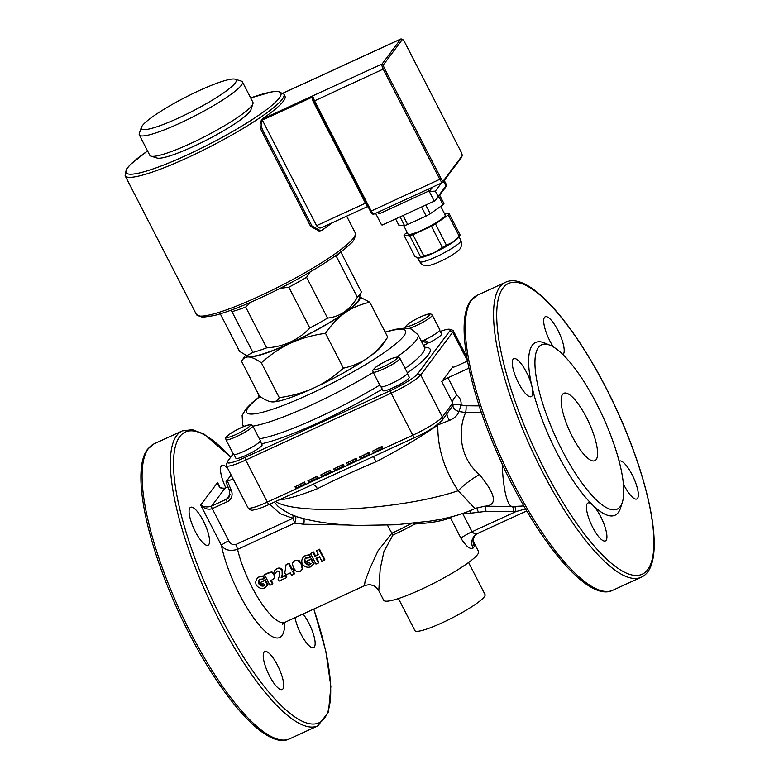 <?xml version="1.0" encoding="UTF-8"?>
<svg xmlns="http://www.w3.org/2000/svg" width="779" height="779" viewBox="0 0 779 779"><rect width="100%" height="100%" fill="white"/><g stroke="black" fill="none" stroke-linecap="round" stroke-linejoin="round"><path stroke-width="1.17" d="M269.485 675.89A20.867 5.93 -114.7 0 1 264.763 651.585A20.867 5.93 -114.7 0 1 269.631 653.785A20.867 5.93 -114.7 0 1 281.316 674.088A20.867 5.93 -114.7 0 1 282.202 689.512A20.867 5.93 -114.7 0 1 269.485 675.89M225.832 487.8A20.867 5.93 -114.7 0 1 222.034 465.365A20.867 5.93 -114.7 0 1 227.731 468.403M195.334 531.609A20.867 5.93 -114.7 0 1 190.612 507.304A20.867 5.93 -114.7 0 1 200.203 515.484A20.867 5.93 -114.7 0 1 208.83 535.485A20.867 5.93 -114.7 0 1 208.051 545.232A20.867 5.93 -114.7 0 1 195.334 531.609M303.021 614.008A20.867 5.93 -114.7 0 1 313.362 634.009A20.867 5.93 -114.7 0 1 313.616 647.563A20.867 5.93 -114.7 0 1 300.898 633.94A20.867 5.93 -114.7 0 1 295.397 619.393A20.867 5.93 -114.7 0 1 295.046 617.679M586.47 417.495A37.1 10.546 -114.7 0 1 594.854 460.701A37.1 10.546 -114.7 0 1 569.77 431.391A37.1 10.546 -114.7 0 1 563.86 393.278A37.1 10.546 -114.7 0 1 586.47 417.495M619.13 461.197A20.867 5.93 -114.7 0 1 619.383 461.051A20.867 5.93 -114.7 0 1 633.493 477.537A20.867 5.93 -114.7 0 1 636.823 498.979A20.867 5.93 -114.7 0 1 623.404 483.954M622.363 502.28L620.532 507.996A95.077 27.031 -114.7 0 1 592.838 505.201A20.867 5.93 -114.7 0 1 604.514 525.494A20.867 5.93 -114.7 0 1 605.4 540.918A20.867 5.93 -114.7 0 1 591.29 524.433A20.867 5.93 -114.7 0 1 587.96 502.991A20.867 5.93 -114.7 0 1 592.838 505.201A95.077 27.031 -114.7 0 1 532.038 386.89A20.867 5.93 -114.7 0 1 531.249 396.647A20.867 5.93 -114.7 0 1 517.139 380.162A20.867 5.93 -114.7 0 1 513.819 358.72A20.867 5.93 -114.7 0 1 523.4 366.899A20.867 5.93 -114.7 0 1 532.038 386.89A95.077 27.031 -114.7 0 1 544.667 343.003L550.208 345.331A90.442 25.707 -114.7 0 1 602.712 416.249A90.442 25.707 -114.7 0 1 622.363 502.28A90.442 25.707 -114.7 0 1 620.25 506.564A90.442 25.707 -114.7 0 1 578.992 478.812A90.442 25.707 -114.7 0 1 538.182 387.075A90.442 25.707 -114.7 0 1 550.208 345.331M553.363 346.947A20.867 5.93 -114.7 0 1 545.232 316.771A20.867 5.93 -114.7 0 1 559.147 332.837A20.867 5.93 -114.7 0 1 562.905 354.572M409.189 328.456A15.074 2.201 -27.2 0 0 424.351 321.406A15.074 2.201 -27.2 0 0 432.228 315.028L439.784 329.712A15.074 2.201 152.8 0 1 421.41 341.377M424.419 340.024L428.878 342.896A14.723 2.152 152.8 0 0 441.566 333.957L439.687 330.296M425.782 340.92L428.138 342.468L427.194 343.724L422.802 340.774M427.194 343.724A14.723 2.152 152.8 0 1 423.484 345.409M399.87 358.223L407.417 372.917A15.074 2.201 152.8 0 1 405.859 375.05A15.074 2.201 152.8 0 1 391.224 383.619A15.074 2.201 152.8 0 1 380.61 386.696L373.053 372.011A15.074 2.201 -27.2 0 0 383.677 368.925A15.074 2.201 -27.2 0 0 398.312 360.356A15.074 2.201 -27.2 0 0 399.87 358.223C396.638 356.646 401.175 356.169 392.859 358.116C387.309 360.151 381.583 363.189 375.682 367.23C371.486 371.291 373.063 369.879 373.053 372.011M407.32 373.492L409.209 377.153A14.723 2.152 152.8 0 1 397.095 385.8A14.723 2.152 152.8 0 1 383.015 390.62L381.126 386.959M382.07 345.564A63.771 9.319 152.8 0 1 368.146 357.658A63.771 9.319 152.8 0 1 313.927 387.932A63.771 9.319 152.8 0 1 272.407 401.925A63.771 9.319 152.8 0 1 272.387 401.925L271.929 401.896C275.065 402.149 277.509 400.737 279.281 397.67C292.261 395.829 303.81 392.587 313.927 387.932C324.054 383.287 333.879 376.695 343.422 368.175C352.916 366.072 361.154 362.566 368.146 357.658C375.137 352.76 381.661 345.915 387.718 337.122L382.07 345.564M440.281 331.455A25.512 3.729 152.8 0 1 449.639 329.293A25.512 3.729 152.8 0 1 449.668 331.104L417.671 373.813A25.512 3.729 152.8 0 1 390.561 390.552L245.122 457.419A25.512 3.729 152.8 0 1 227.322 461.937A25.512 3.729 152.8 0 1 227.789 461.11L233.233 453.845M234.012 454.595L235.891 458.256A14.723 2.152 -27.2 0 0 249.971 453.436A14.723 2.152 -27.2 0 0 262.085 444.799L260.205 441.138M227.322 461.937L226.309 464.985A27.83 4.061 -27.2 0 0 226.309 465.657A27.83 4.061 -27.2 0 0 245.726 460.048L391.165 393.191A27.83 4.061 -27.2 0 0 420.738 374.923L452.735 332.214A27.83 4.061 -27.2 0 0 453.242 330.637A27.83 4.061 -27.2 0 0 452.696 330.247L449.639 329.293M233.116 478.89L225.968 481.889L231.1 474.966M252.747 425.87L260.293 440.554A15.074 2.201 152.8 0 1 254.227 445.851A15.074 2.201 152.8 0 1 240.536 452.803A15.074 2.201 152.8 0 1 233.486 454.332L225.939 439.648A15.074 2.201 -27.2 0 0 232.989 438.11A15.074 2.201 -27.2 0 0 246.67 431.157A15.074 2.201 -27.2 0 0 252.747 425.87C249.523 424.282 254.051 423.815 245.745 425.753C240.195 427.788 234.46 430.826 228.559 434.867C224.362 438.928 225.939 437.525 225.939 439.648M298.308 560.637L301.249 564.376L302.359 569.449L302.885 568.105L300.266 571.601L296.507 571.62L293.469 567.949L292.271 563.353L294.589 560.549L298.834 560.208L301.697 563.782L302.885 568.105M295.144 560.179L294.189 560.773L298.834 560.208M271.404 572.351L273.926 574.493L274.354 577.443L273.585 578.924L270.644 580.706L272.484 584.104L269.943 585.272L264.49 574.659L271.949 571.942L274.412 573.987L274.783 576.82L273.994 578.271M274.237 577.94L273.585 578.924M293.128 569.245L294.131 571.134L292.758 571.767L294.092 574.201L291.638 575.33L290.314 572.886L285.864 574.931L284.832 572.974L286.088 564.726L288.619 563.558L291.765 569.868L293.556 568.612A54.491 15.492 65.3 0 0 294.511 570.423L294.131 571.134M467.488 361.028L456.825 365.926A5.794 0.847 -27.2 0 1 452.774 367.094A5.794 0.847 -27.2 0 1 452.881 366.763L441.771 381.593L452.414 402.285C452.58 400.425 454.03 398.001 456.786 395.002L447.935 377.786A5.794 0.847 -27.2 0 0 441.771 381.593M468.909 368.146L447.935 377.786M468.578 562.506L485.054 594.572A39.417 5.755 152.8 0 1 484.324 596.802A39.417 5.755 152.8 0 1 447.497 620.269A39.417 5.755 152.8 0 1 414.925 630.61L398.449 598.554M378.789 590.735L380.191 568.982L383.94 551.551L392.908 535.056A11.597 3.291 65.3 0 0 391.895 533.206L377.951 550.948L370.015 568.271L365.098 581.115L364.445 585.779C367.659 584.698 370.044 584.484 371.612 585.117C373.891 586.042 375.108 585.477 378.789 590.735L383.677 600.239A53.332 7.79 -27.2 0 0 426.269 586.976A53.332 7.79 -27.2 0 0 476.845 555.398A53.332 7.79 -27.2 0 0 478.549 551.483L473.223 541.123M417.671 373.813L420.738 374.923L442.345 416.96L452.56 403.308L452.414 402.285M372.479 451.158L381.992 446.406L382.693 447.779L382.255 448.373L373.19 452.541L372.479 451.158L381.544 447L382.255 448.373M346.655 463.038L356.159 458.276L356.87 459.659L356.422 460.253L347.366 464.42L346.655 463.038L355.711 458.87L356.422 460.253M320.821 474.917L330.325 470.156L331.036 471.538L330.588 472.132L321.532 476.29L320.821 474.917L329.877 470.75L330.588 472.132M294.988 486.787L304.492 482.026L305.202 483.408L304.764 484.002L295.699 488.17L294.988 486.787L304.053 482.62L304.764 484.002M307.909 480.847L317.413 476.096L318.124 477.469L317.676 478.063L308.611 482.23L307.909 480.847L316.965 476.69L317.676 478.063M333.733 468.977L343.237 464.216L343.948 465.599L343.51 466.193L334.444 470.36L333.733 468.977L342.799 464.81L343.51 466.193M359.567 457.098L369.071 452.336L369.782 453.719L369.334 454.313L360.278 458.48L359.567 457.098L368.633 452.93L369.334 454.313M219.882 487.021L217.565 482.513L200.68 505.055L221.402 545.368A6.953 1.013 152.8 0 1 228.792 540.801L212.268 508.648A2.318 0.662 65.3 0 1 211.664 506.019C207.691 507.48 204.03 507.158 200.68 505.055C204.4 508.755 208.266 509.953 212.268 508.648L227.166 501.793A9.28 8.793 -143.2 0 0 231.392 490.643L229.688 490.936L228.987 497.216A6.953 6.592 36.8 0 1 226.562 499.164L211.664 506.019L224.995 488.219L228.004 486.836L225.073 488.151C221.372 488.404 219.23 487.43 218.646 485.249L217.565 482.513C218.763 487.488 221.236 489.397 224.995 488.219A2.318 0.662 -114.7 0 1 225.073 488.151A2.318 0.662 -114.7 0 1 225.18 488.131M437.652 424.526A6.953 4.84 -125.4 0 0 437.856 424.945L449.59 420.348A6.953 3.544 57.8 0 1 446.961 413.941M279.028 499.952A106.674 15.58 -27.2 0 0 317.404 488.725A6.953 3.953 68.7 0 0 312.262 484.674M317.404 488.725C334.629 479.883 354.163 470.906 376.004 461.781L373.462 456.533M373.501 456.475L311.074 485.171M449.59 420.348C454.693 418.099 457.789 415.149 458.86 411.497A6.953 4.752 19.3 0 1 452.911 405.392L442.102 420.436A3.476 3.291 -143.2 0 0 442.345 416.96A27.83 4.061 152.8 0 1 412.773 435.218L267.333 502.085A27.83 4.061 152.8 0 1 247.917 507.684L226.309 465.657M376.004 461.781A106.674 15.58 -27.2 0 0 437.856 424.945C437.409 447.721 444.196 469.649 458.218 490.721A27.83 6.992 144 0 1 479.387 474.499C458.091 456.65 458.471 428.255 465.657 412.529L458.86 411.497A6.953 0.808 106.6 0 0 460.983 404.992A6.953 1.986 9.1 0 0 452.911 405.392A3.476 3.291 36.8 0 0 452.56 403.308M481.471 412.666L465.657 412.529A6.953 1.363 90.5 0 0 466.076 405.762L460.983 404.992A10.439 9.884 -143.2 0 0 456.786 395.002M463.846 513.127L470.682 513.195L485.94 511.375A6.953 1.363 90.5 0 0 484.665 506.194L474.956 508.541L458.218 490.721C402.227 509.719 297.374 515.922 275.581 501.54M484.733 506.194L512.222 506.447A54.491 10.672 90.5 0 0 512.251 506.447A108.349 102.672 36.8 0 0 513.838 506.447A108.349 102.672 36.8 0 0 514.452 506.447A6.953 1.402 89.4 0 1 515.864 511.618L525.513 508.93M512.192 506.447L484.665 506.194C497.878 505.425 496.126 494.86 479.387 474.499M450.184 517.1A6.953 5.735 -114.8 0 0 450.428 517.762L452.891 516.419M414.837 523.137A6.953 1.5 -95.8 0 0 414.895 523.994C430.602 523.079 442.443 520.995 450.428 517.762L460.934 538.211C466.124 546.43 470.165 549.711 473.067 548.056A53.332 7.79 -27.2 0 0 474.343 546.342L473.262 541.473M470.682 513.195A6.953 1.363 90.5 0 0 470.448 510.605M412.354 522.982L414.895 523.994A53.332 7.79 -27.2 0 1 392.908 535.056M478.364 512.29A6.953 1.762 75.9 0 0 476.339 507.908M303.956 518.717A6.953 3.379 -84.1 0 1 303.683 524.238L349.011 525.027M523.79 505.941L514.452 506.447M295.601 516.146A6.953 4.022 -74.1 0 1 294.676 523.099L303.683 524.238M269.787 504.198L279.924 513.585L292.855 518.327A6.953 1.052 99.9 0 0 293.108 515.201M278.288 506.593L274.247 502.153M485.94 511.375L513.527 511.628A115.078 109.041 -143.2 0 0 515.864 511.618L472.055 531.755C474.07 533.849 475.979 534.404 477.77 533.401L526.711 510.956M306.069 557.754L304.365 559.624L304.832 562.662C306.274 564.639 308.007 565.33 310.032 564.736L310.655 564.415L309.555 562.36L307.608 563.256L306.575 561.269L311.444 558.67A54.491 15.492 65.3 0 0 314.073 563.626L310.354 566.966C307.14 567.823 304.433 566.81 302.233 563.908C301.2 560.549 302.038 557.881 304.755 555.885L308.912 555.145L310.159 557.686L305.417 558.202M305.31 555.524L309.448 554.745A54.491 15.492 65.3 0 0 310.646 557.18L310.159 557.686M305.65 558.017L304.871 559.137L305.28 562.068C306.673 563.957 308.387 564.6 310.402 563.996L311.025 563.684M293.371 571.484A54.491 15.492 65.3 0 0 294.423 573.393L294.092 574.201M286.088 564.726L289.175 563.188A54.491 15.492 65.3 0 0 292.183 569.245L293.556 568.612M271.258 580.423A54.491 15.492 65.3 0 0 272.816 583.296L272.484 584.104M264.49 574.659L268.969 572.477L271.949 571.942M260.059 578.914L258.355 580.774L258.813 583.812C260.264 585.789 261.997 586.48 264.023 585.896L264.646 585.574L263.545 583.51L261.588 584.416L260.566 582.429L265.425 579.829A54.491 15.492 65.3 0 0 268.054 584.786L264.334 588.116C261.121 588.982 258.414 587.96 256.223 585.058C255.181 581.709 256.018 579.031 258.735 577.044L262.893 576.304L264.139 578.846L259.397 579.362M259.29 576.674L263.429 575.895A54.491 15.492 65.3 0 0 264.626 578.339L264.139 578.846M259.631 579.167L258.852 580.297L259.261 583.228C260.663 585.117 262.367 585.759 264.383 585.156L265.016 584.834M277.382 568.358L276.126 569.128L277.382 568.358C279.642 567.696 281.365 568.183 282.563 569.829L282.602 574.298L281.501 576.966L285.776 574.999A54.491 15.492 65.3 0 0 286.799 576.869L286.477 577.677L279.048 581.085L278.132 579.401L279.671 575.243L279.68 571.864L277.314 571.036L275.211 573.188L274.062 570.822L276.827 568.728C279.086 568.076 280.829 568.602 282.066 570.325L282.183 574.951L281.122 577.687L285.406 575.72L286.477 577.677M276.74 571.426L275.406 573.101M316.488 550.743L319.585 549.205A54.491 15.492 65.3 0 0 324.814 559.39L321.941 561.367L319.468 556.742L316.021 558.329L318.504 562.944L315.962 564.113L310.509 553.499L313.041 552.33L314.989 556.294L318.426 554.706L316.488 550.743L319.03 549.584L324.483 560.198M316.625 558.046A54.491 15.492 65.3 0 0 318.835 562.146L318.504 562.944M310.509 553.499L313.596 551.96A54.491 15.492 65.3 0 0 315.456 555.758L318.299 554.453M474.557 535.67A11.597 11.169 -149.3 0 0 474.343 546.342M477.089 533.732A11.597 10.76 -138.8 0 0 474.294 535.962L477.439 533.615M474.284 535.962A11.597 10.76 -138.8 0 0 473.067 548.056M284.539 622.528A66.088 18.784 65.3 0 1 258.18 623.794A66.088 18.784 65.3 0 1 221.402 545.368C224.654 550.149 230.039 551.483 237.556 549.361L294.676 523.099A6.953 1.977 -114.7 0 0 292.855 518.327L235.735 544.589C232.648 545.096 230.331 543.83 228.792 540.801M306.575 561.269L310.987 559.244L313.723 564.415M311.444 558.67L310.987 559.244M304.871 559.137L304.365 559.624M309.448 554.745L308.912 555.145M292.183 569.245L291.765 569.868M289.175 563.188L288.619 563.558M274.783 576.82L274.354 577.443M260.566 582.429L264.977 580.394L267.713 585.565M265.425 579.829L264.977 580.394M258.852 580.297L258.355 580.774M263.429 575.895L262.893 576.304M285.776 574.999L285.406 575.72M281.501 576.966L281.122 577.687M282.602 574.298L282.183 574.951M319.585 549.205L319.03 549.584M315.456 555.758L314.989 556.294M313.596 551.96L313.041 552.33M369.071 452.336L368.633 452.93M343.237 464.216L342.799 464.81M317.413 476.096L316.965 476.69M304.492 482.026L304.053 482.62M330.325 470.156L329.877 470.75M356.159 458.276L355.711 458.87M381.992 446.406L381.544 447M459.912 235.375L458.48 237.498A23.185 3.389 152.8 0 1 453.417 241.899A23.185 3.389 152.8 0 1 433.708 252.912A23.185 3.389 152.8 0 1 418.605 257.995A23.185 3.389 152.8 0 1 418.596 257.995L420.689 257.031A25.512 3.729 -27.2 0 0 423.844 255.989L433.708 252.912L442.355 247.479A25.512 3.729 -27.2 0 0 446.425 245.21L453.417 241.899L459.211 236.241A25.512 3.729 -27.2 0 0 459.912 235.375A25.512 3.729 -27.2 0 0 460.126 235.015L449.191 213.748A25.512 3.729 152.8 0 1 448.276 214.975L435.49 223.943A25.512 3.729 152.8 0 1 431.43 226.212L412.909 234.722A25.512 3.729 152.8 0 1 409.764 235.774L404.028 235.316L414.964 256.583L418.43 257.985M444.342 213.368L449.191 213.748M404.028 235.316A25.512 3.729 152.8 0 1 404.953 234.09L407.232 232.493M403.639 225.501L408.05 234.07A20.867 3.048 -27.2 0 0 425.295 228.607A20.867 3.048 -27.2 0 0 444.79 216.173A20.867 3.048 -27.2 0 0 445.179 214.994L440.748 206.377M409.764 235.774L420.689 257.031M412.909 234.722L423.844 255.989M431.43 226.212L442.355 247.479M435.49 223.943L446.425 245.21M448.276 214.975L459.211 236.241M395.605 218.918L398.79 225.112L404.515 225.569A25.512 3.729 -27.2 0 0 407.67 224.518L426.181 216.007A25.512 3.729 -27.2 0 0 430.251 213.738L443.037 204.77A25.512 3.729 -27.2 0 0 443.952 203.553L439.648 195.178M400.046 216.874L404.515 225.569M403.035 215.501L407.67 224.518M421.546 206.99L426.181 216.007M425.782 205.043L430.251 213.738M438.733 196.405L443.037 204.77M332.02 222.891A91.601 13.379 152.8 0 1 322.194 230.087L319.312 231.197L310.636 226.368L261.345 130.473L262.689 130.093C261.082 126.626 261.004 123.364 262.445 120.326L316.576 225.667C318.27 228.033 320.111 228.607 322.097 227.39M262.689 130.093L311.97 225.988L310.636 226.368M320.656 230.818L311.97 225.988M261.345 130.473C259.241 125.244 259.845 121.173 263.175 118.252A89.283 13.039 -27.2 0 0 284.968 96.168L283.916 94.132L277.782 91.299L271.978 91.815L250.672 97.94A86.956 12.707 152.8 0 1 273.78 103.743A86.956 12.707 152.8 0 1 186.794 155.148A86.956 12.707 152.8 0 1 129.226 174.155A86.956 12.707 152.8 0 1 147.572 150.98M404.505 41.813L461.129 151.993A3.476 0.993 -114.7 0 1 462.113 155.771A3.476 0.993 -114.7 0 1 462.035 155.936L443.368 180.855A3.476 0.993 -114.7 0 1 441.128 178.683L384.505 68.503A3.476 0.993 -114.7 0 1 383.599 64.55L402.266 39.641A3.476 0.993 -114.7 0 1 402.714 39.563A3.476 0.993 -114.7 0 1 404.505 41.813M402.714 39.563L401.331 38.979A4.635 1.315 65.3 0 0 400.893 38.95A4.635 1.315 65.3 0 0 400.727 39.086L382.07 63.995A4.635 1.315 65.3 0 0 383.278 69.263L439.901 179.443A4.635 1.315 65.3 0 0 442.725 182.471A4.635 1.315 65.3 0 0 442.881 182.335L461.548 157.426A4.635 1.315 65.3 0 0 461.655 157.202A4.635 1.315 65.3 0 0 461.713 156.92M432.54 187.155L429.297 191.488L435.354 191.128L438.08 196.435L436.805 198.811L434.254 201.148L429.015 190.943A4.635 1.315 65.3 0 0 427.983 189.248M434.254 201.148L382.547 224.917A0.925 0.876 36.8 0 1 381.321 224.469L375.595 213.339M444.254 180.504L446.474 184.827L446.27 186.337L443.514 181.497M435.354 191.128L441.372 183.094M368.233 207.01A11.597 10.984 -143.2 0 0 367.162 206.737M263.175 118.252L264.529 117.872A91.601 13.379 152.8 0 1 263.808 118.369L262.445 120.326M313.849 101.095L370.414 211.255L371.223 211.021L314.589 100.842L313.781 101.075L312.944 99.021L313.275 97.102L311.989 97.278L313.022 101.173L365.448 203.192L366.14 202.939M377.338 212.531L379.519 213.689L378.01 212.219M311.989 97.278L262.328 120.112M150.941 156.141L157.066 158.03A53.332 7.79 -27.2 0 0 193.241 146.54A53.332 7.79 -27.2 0 0 250.906 109.81L252.932 103.724A57.977 8.472 152.8 0 1 190.251 143.648A57.977 8.472 152.8 0 1 150.941 156.141A57.977 8.472 152.8 0 1 149.802 155.313L139.314 134.913A57.977 8.472 -27.2 0 0 179.764 123.248A57.977 8.472 -27.2 0 0 242.435 81.912A57.977 8.472 -27.2 0 0 241.305 81.094L235.17 79.195A53.332 7.79 152.8 0 1 178.557 117.98A53.332 7.79 152.8 0 1 141.34 127.425A53.332 7.79 152.8 0 1 185.217 97.404A53.332 7.79 152.8 0 1 235.17 79.195M242.435 81.912L252.922 102.322A57.977 8.472 152.8 0 1 252.932 103.724M141.34 127.425L139.305 133.511A57.977 8.472 -27.2 0 0 139.314 134.913M230.35 310.432L231.938 311.629L252.912 352.429L246.787 355.672L248.618 356.237A62.612 9.144 152.8 0 0 307.257 334.873A62.612 9.144 152.8 0 0 358.768 299.633L361.31 292.018A68.406 9.991 152.8 0 0 361.349 291.882L340.793 251.89M246.787 355.672L239.562 351.378L220.272 313.83M280.08 288.376L288.834 287.227L309.808 328.027C298.24 340.111 283.858 346.723 266.671 347.862L245.697 307.053L251.033 302.106M334.064 256.788L336.372 256.418L357.347 297.227C350.229 309.662 340.296 316.625 327.56 318.114L306.585 277.305L310.1 272.007M361.31 292.018A68.406 9.991 152.8 0 1 357.347 297.227M327.56 318.114A68.406 9.991 152.8 0 1 309.808 328.027M266.671 347.862A68.406 9.991 152.8 0 1 252.912 352.429M339.449 252.912A68.406 9.991 152.8 0 1 336.372 256.418M306.585 277.305A68.406 9.991 152.8 0 1 288.834 287.227M245.697 307.053A68.406 9.991 152.8 0 1 231.938 311.629M246.222 355.487A63.771 9.319 -27.2 0 0 248.861 357.006A63.771 9.319 -27.2 0 0 290.859 343.042A63.771 9.319 -27.2 0 0 345.078 312.769A63.771 9.319 -27.2 0 0 359.567 297.257M359.674 296.916L369.801 302.252C360.297 304.365 352.059 307.871 345.078 312.769C338.086 317.666 331.562 324.512 325.505 333.315C312.525 335.145 300.976 338.388 290.859 343.042C280.742 347.697 270.907 354.279 261.364 362.8C256.155 359.187 251.987 357.249 248.861 357.006C245.726 356.753 243.282 358.165 241.509 361.232L259.426 396.102C264.626 399.715 268.794 401.652 271.929 401.896M245.541 355.205L241.509 361.232M325.505 333.315L343.422 368.175M261.364 362.8L279.281 397.67M369.801 302.252L387.718 337.122M502.961 288.064A160.007 45.484 -114.7 0 1 638.05 463.797A160.007 45.484 -114.7 0 1 584.941 534.686A160.007 45.484 -114.7 0 1 502.961 288.064M258.424 394.155L258.297 396.443A15.074 2.201 -27.2 0 0 259.417 396.696M423.562 315.592A13.214 1.928 152.8 0 1 424.195 319.01A13.214 1.928 152.8 0 1 406.2 326.245A13.214 1.928 152.8 0 1 423.562 315.592M396.014 359.314A13.214 1.928 152.8 0 1 375.605 369.636A13.214 1.928 152.8 0 1 385.254 361.505A13.214 1.928 152.8 0 1 396.014 359.314M385.225 332.273A89.283 13.039 152.8 0 1 403.921 335.866A89.283 13.039 152.8 0 1 294.842 400.727A89.283 13.039 152.8 0 1 260.05 396.521M407.407 372.898A102.731 15.005 -27.2 0 0 428.216 354.961A102.731 15.005 -27.2 0 0 424.448 347.288M261.559 443.777A102.731 15.005 -27.2 0 0 382.255 389.14M396.93 357.016A98.553 14.402 -27.2 0 0 416.19 340.316A98.553 14.402 -27.2 0 0 418.002 334.736L411.069 328.952L404.876 328.086L395.45 329.293L385.108 332.049M259.835 396.375L251.344 403.366L245.921 408.994L242.133 415.48L242.688 424.828A98.553 14.402 -27.2 0 0 244.548 426.21M252.893 426.152A98.553 14.402 -27.2 0 0 373.258 372.401M425.091 348.057L424.497 347.385A98.553 14.402 152.8 0 1 422.695 352.965A98.553 14.402 152.8 0 1 405.119 368.448M379.762 385.06A98.553 14.402 152.8 0 1 259.397 438.801M467.449 360.843L452.735 332.214L449.668 331.104M269.573 504.256A3.476 0.993 -114.7 0 1 269.446 504.354A3.476 0.993 -114.7 0 1 267.333 502.085L245.726 460.048L245.122 457.419M415.012 437.389A3.476 0.993 -114.7 0 1 414.886 437.486A3.476 0.993 -114.7 0 1 412.773 435.218L391.165 393.191L390.561 390.552M232.931 435.821A13.214 1.928 152.8 0 1 232.288 432.394A13.214 1.928 152.8 0 1 250.283 425.159A13.214 1.928 152.8 0 1 232.931 435.821M313.742 609.081A160.007 45.484 -114.7 0 1 310.441 723.866A160.007 45.484 -114.7 0 1 209.863 594.416A160.007 45.484 -114.7 0 1 179.764 436.649A160.007 45.484 -114.7 0 1 230.652 457.292M231.392 490.643L227.595 481.422M148.419 448.538A162.324 46.146 -114.7 0 1 154.008 443.884L147.611 449.191C132.333 468.461 144.125 532.466 172.811 598.827C208.548 682.19 263.497 752.222 289.622 738.852A162.324 46.146 -114.7 0 1 185.198 621.856A162.324 46.146 -114.7 0 1 148.419 448.538M230.769 457.137L203.971 433.991L192.384 429.687L182.296 430.884A162.324 46.146 65.3 0 0 176.697 435.539A162.324 46.146 65.3 0 0 213.475 608.857A162.324 46.146 65.3 0 0 317.9 725.853L289.622 738.852M499.894 286.945A162.324 46.146 65.3 0 0 536.673 460.262A162.324 46.146 65.3 0 0 641.107 577.258C668.265 566.138 650.874 478.832 610.863 397.436C575.243 324.677 529.155 270.771 505.493 282.29A162.324 46.146 65.3 0 0 499.894 286.945M471.616 299.954A162.324 46.146 -114.7 0 1 477.215 295.29L470.808 300.597C455.54 319.867 467.322 383.872 496.009 450.233C531.745 533.596 586.704 603.637 612.82 590.258A162.324 46.146 -114.7 0 1 508.395 473.262A162.324 46.146 -114.7 0 1 471.616 299.954M479.202 405.878L466.076 405.762M230.146 494.383L226.562 499.164A2.318 0.662 -114.7 0 0 227.166 501.793M502.202 464.099A54.491 10.672 90.5 0 0 512.222 506.447A6.953 1.363 90.5 0 1 513.527 511.628M460.934 538.211A11.597 1.694 -27.2 0 1 472.055 531.755L462.687 513.527M411.38 523.507A53.537 7.819 152.8 0 1 391.895 533.206A54.491 15.492 65.3 0 1 387.475 525.212M364.387 585.798L284.978 622.304A54.491 15.492 -114.7 0 1 260.147 601.242A54.491 15.492 -114.7 0 1 237.556 549.361A6.953 1.977 65.3 0 0 235.735 544.589M310.402 563.996L310.032 564.736M305.28 562.068L304.832 562.662M274.412 573.987L273.926 574.493M268.969 572.477L268.414 572.847M264.383 585.156L264.023 585.896M259.261 583.228L258.813 583.812M282.563 569.829L282.066 570.325M301.697 563.782L301.249 564.376M460.866 240.458A23.185 3.389 152.8 0 1 441.79 254.071A23.185 3.389 152.8 0 1 419.618 261.656C421.556 263.76 420.621 264.899 426.512 265.727C427.467 266.097 430.758 265.23 436.386 263.127C445.88 259.056 453.174 254.869 458.276 250.556C461.295 248.374 462.161 245.005 460.866 240.458L458.977 236.767M283.186 93.12L400.727 39.086L402.266 39.641M462.035 155.936L461.548 157.426M263.808 118.369L382.07 63.995L383.599 64.55M443.368 180.855L442.881 182.335M313.275 97.102A4.635 1.315 -114.7 0 0 314.589 100.842L384.505 68.503M441.128 178.683L371.223 211.021A4.635 1.315 -114.7 0 0 374.047 214.05C372.732 214.585 371.525 213.65 370.414 211.255L312.944 99.021M445.851 186.054L438.08 196.435M378.497 212.005A4.635 1.315 65.3 0 1 379.519 213.689L429.015 190.943M313.713 100.929L313.022 101.173M316.576 225.667L365.448 203.192A4.635 1.315 65.3 0 0 367.805 206.182M374.202 213.913A4.635 1.315 -114.7 0 1 374.047 214.05L442.725 182.471M147.552 150.941L130.083 164.788L126.325 169.199L125.107 175.752A89.283 13.039 -27.2 0 0 187.398 157.777A89.283 13.039 -27.2 0 0 283.916 94.132M346.636 216.173L355.224 232.872A89.283 13.039 152.8 0 1 258.706 296.526A89.283 13.039 152.8 0 1 196.405 314.492L125.107 175.752M258.297 396.443L258.706 397.241M432.228 315.028C428.333 313.733 435.091 312.34 423.708 315.495C415.976 318.952 410.737 321.805 407.972 324.083C403.892 328.086 405.411 326.654 405.421 328.806M424.497 347.385L418.002 334.736M243.593 426.6L242.688 424.828M225.968 481.889L229.688 490.936M182.296 430.884L154.008 443.884M317.9 725.853L328.465 712.064L330.871 686.484L325.807 651.137L313.84 609.042M505.493 282.29L477.215 295.29M641.107 577.258L612.82 590.258M315.407 483.233L314.92 483.447M474.606 535.601C473.194 539.156 472.765 541.259 473.34 541.911L473.077 541.181M284.978 622.304L282.543 624.437L282.913 622.723M315.485 483.184L269.446 504.354C259.894 508.638 256.642 509.291 256.33 509.369L253.555 509.933C251.666 510.703 249.786 509.953 247.917 507.684M368.857 458.656L414.886 437.486C426.327 432.472 435.393 426.795 442.102 420.436M278.269 506.574C286.545 512.611 293.644 516.234 299.545 517.46C315.612 522.164 335.243 524.822 358.437 525.426L395.644 524.783L429.56 521.17C447.759 518.463 462.892 514.257 474.956 508.531M453.242 330.637L466.757 356.918M417.661 257.849L419.618 261.656M462.113 155.771L461.655 157.202M437.535 198.002L446.27 186.337M283.147 93.081L400.893 38.95M321.571 227.692L367.912 206.386M355.224 232.872C355.516 237.712 353.832 241.402 350.151 243.924C337.667 256.758 297.442 280.976 260.118 298.036C241.217 306.692 225.852 312.545 214.001 315.592L202.433 317.316L196.405 314.492"/></g></svg>

